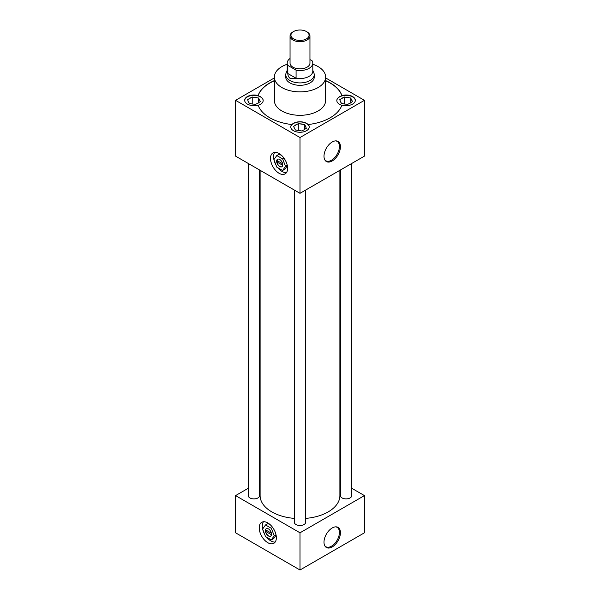 <?xml version="1.0" encoding="UTF-8"?>
<svg xmlns="http://www.w3.org/2000/svg" width="600" height="600" viewBox="0 0 600 600"><rect width="100%" height="100%" fill="white"/><g stroke="black" fill="none" stroke-linecap="round" stroke-linejoin="round"><path stroke-width="0.9" d="M270.502 158.445A12.098 6.982 -120 0 0 275.782 170.618A12.098 6.982 -120 0 0 285.105 173.858A12.098 6.982 -120 0 0 287.61 168.322A12.098 6.982 -120 0 0 282.33 156.15A12.098 6.982 -120 0 0 273.007 152.903A12.098 6.982 -120 0 0 270.502 158.445A12.12 6.998 -120 0 0 275.782 170.632A12.12 6.998 -120 0 0 285.12 173.88A12.12 6.998 -120 0 0 287.625 168.33A12.098 6.982 -120 0 0 282.33 156.15A12.098 6.982 -120 0 0 273.007 152.903A12.098 6.982 -120 0 0 270.502 158.445A12.098 6.982 -120 0 0 275.782 170.618A12.098 6.982 -120 0 0 285.105 173.858A12.098 6.982 -120 0 0 287.61 168.322A12.12 6.998 -120 0 0 282.337 156.135A12.12 6.998 -120 0 0 273 152.887A12.12 6.998 -120 0 0 270.487 158.438M259.23 527.857A12.098 6.982 -120 0 0 264.51 540.03A12.098 6.982 -120 0 0 273.832 543.278A12.098 6.982 -120 0 0 276.337 537.735A12.098 6.982 -120 0 0 271.058 525.562A12.098 6.982 -120 0 0 261.735 522.322A12.098 6.982 -120 0 0 259.23 527.857A12.098 6.982 -120 0 0 264.51 540.03A12.098 6.982 -120 0 0 273.832 543.278A12.098 6.982 -120 0 0 276.337 537.735A12.098 6.982 -120 0 0 271.058 525.562A12.098 6.982 -120 0 0 261.735 522.322A12.098 6.982 -120 0 0 259.23 527.857M332.22 160.965A11.617 6.705 120 0 0 340.192 149.167A11.617 6.705 120 0 0 336.067 140.873A11.617 6.705 120 0 0 332.22 141.99A11.617 6.705 120 0 0 324.96 160.118A11.617 6.705 120 0 0 332.22 160.965M324.75 159.735A11.197 6.465 120 0 0 325.785 160.695A11.197 6.465 120 0 0 331.507 160.208A11.197 6.465 120 0 0 338.85 150.233A11.197 6.465 120 0 0 336.983 141.3A11.197 6.465 120 0 0 335.632 140.88M332.22 546.938A11.617 6.705 120 0 0 340.192 535.14A11.617 6.705 120 0 0 336.067 526.845A11.617 6.705 120 0 0 332.22 527.963A11.617 6.705 120 0 0 324.96 546.09A11.617 6.705 120 0 0 332.22 546.938M324.75 545.707A11.197 6.465 120 0 0 325.785 546.668A11.197 6.465 120 0 0 331.507 546.18A11.197 6.465 120 0 0 338.85 536.205A11.197 6.465 120 0 0 336.983 527.273A11.197 6.465 120 0 0 335.632 526.845M291.743 124.523L291.743 124.71A9.248 5.34 0 0 1 306.54 123.337A9.248 5.34 0 0 1 308.257 124.71L308.257 124.523A9.248 5.34 180 0 1 309.248 126.922A9.248 5.34 180 0 1 303.54 131.858A9.248 5.34 180 0 1 293.46 130.703A9.248 5.34 180 0 1 290.752 126.922A9.248 5.34 180 0 1 291.743 124.523A42.713 24.66 0 0 1 269.798 117.765A42.713 24.66 0 0 1 258.09 105.097A9.248 5.34 180 0 1 247.388 104.1A9.248 5.34 180 0 1 244.68 100.328A9.248 5.34 180 0 1 258.09 95.558L258.09 95.745A9.248 5.34 0 0 1 260.468 96.735A9.248 5.34 0 0 1 263.175 100.507A9.248 5.34 0 0 1 258.15 105.262M263.175 100.605A9.248 5.34 0 0 0 260.468 96.922A9.248 5.34 0 0 0 250.538 95.73A9.248 5.34 0 0 0 244.688 100.507M309.24 127.11A9.248 5.34 0 0 0 306.54 123.517A9.248 5.34 0 0 0 296.61 122.325A9.248 5.34 0 0 0 290.76 127.11M308.257 124.523A42.713 24.66 0 0 0 341.91 105.097A9.248 5.34 0 0 0 355.32 100.328A9.248 5.34 0 0 0 352.612 96.547A9.248 5.34 0 0 0 341.91 95.558L341.91 95.745A9.248 5.34 0 0 0 336.825 100.507A9.248 5.34 0 0 0 339.532 104.288A9.248 5.34 0 0 0 341.85 105.262M355.312 100.507A9.248 5.34 0 0 0 352.612 96.922A9.248 5.34 0 0 0 342.608 95.745A9.248 5.34 0 0 0 336.825 100.605M340.373 170.017L340.373 495.6A5.692 3.285 0 0 0 342.045 497.925A5.692 3.285 0 0 0 348.248 498.638A5.692 3.285 0 0 0 351.765 495.6L351.765 163.44M248.235 163.44L248.235 495.6A5.692 3.285 0 0 0 249.9 497.925A5.692 3.285 0 0 0 256.11 498.638A5.692 3.285 0 0 0 259.627 495.6L259.627 170.017M294.308 190.042L294.308 522.195A5.692 3.285 0 0 0 295.972 524.52A5.692 3.285 0 0 0 302.183 525.232A5.692 3.285 0 0 0 305.692 522.195L305.692 190.042M287.197 64.252A25.628 14.797 0 0 0 274.373 77.078A25.628 14.797 0 0 0 281.88 87.54A25.628 14.797 0 0 0 309.81 90.742A25.628 14.797 0 0 0 325.627 77.078A25.628 14.797 0 0 0 318.12 66.608A25.628 14.797 0 0 0 312.803 64.252M274.373 77.078L274.373 100.507A25.628 14.797 0 0 0 281.88 110.977A25.628 14.797 0 0 0 309.81 114.18A25.628 14.797 0 0 0 325.627 100.507L325.627 77.078M260.108 170.303L260.108 495.6A39.892 23.032 0 0 0 271.793 511.882A39.892 23.032 0 0 0 294.308 518.393M305.692 518.393A39.892 23.032 0 0 0 339.892 495.6L339.892 170.303M285.788 76.418A14.258 8.235 0 0 0 285.743 77.078A14.258 8.235 0 0 0 289.913 82.898A14.258 8.235 0 0 0 305.46 84.683A14.258 8.235 0 0 0 314.257 77.078A14.258 8.235 0 0 0 314.212 76.418M274.373 80.782A42.713 24.66 0 0 0 258.09 95.745M274.373 80.595A42.713 24.66 0 0 0 258.09 95.558M248.235 488.28L235.567 495.6L300 532.8L364.433 495.6L351.765 488.28M340.373 481.702L339.892 481.425M260.108 481.425L259.627 481.702M274.373 77.918L235.567 100.328L235.567 156.127L300 193.327L364.433 156.127L364.433 100.328L325.627 77.918M341.91 95.745A42.713 24.66 0 0 0 325.627 80.782M364.433 495.6L364.433 532.8L300 570L235.567 532.8L235.567 495.6M300 532.8L300 570M235.567 100.328L300 137.528L300 193.327M300 137.528L364.433 100.328M341.91 95.558A42.713 24.66 0 0 0 325.627 80.595M342.892 103.613A5.963 3.442 0 0 0 346.298 104.137L347.775 104.363L348.855 103.74A5.963 3.442 0 0 0 351.345 102.3L352.425 101.677L352.028 100.83A5.963 3.442 0 0 0 351.112 98.865L350.722 98.01L349.252 97.785A5.963 3.442 0 0 0 345.84 97.26L344.37 97.028L343.29 97.65A5.963 3.442 0 0 0 340.8 99.09L339.72 99.712L340.11 100.567A5.963 3.442 0 0 0 340.373 101.708A5.963 3.442 0 0 0 341.025 102.532L341.423 103.38L342.892 103.613M340.11 100.567L340.515 101.94M343.29 97.65L340.8 99.09M344.37 103.995L344.37 97.028M349.252 97.785L345.84 97.26M350.722 102.855L350.722 98.01M352.028 100.83L351.112 98.865M296.82 130.208A5.963 3.442 0 0 0 300.233 130.733L301.702 130.965L302.782 130.343A5.963 3.442 0 0 0 305.272 128.903L306.353 128.28L305.955 127.433A5.963 3.442 0 0 0 305.048 125.46L304.65 124.613L303.18 124.38A5.963 3.442 0 0 0 299.767 123.855L298.298 123.63L297.218 124.252A5.963 3.442 0 0 0 294.728 125.692L293.647 126.315L294.045 127.163A5.963 3.442 0 0 0 294.3 128.303A5.963 3.442 0 0 0 294.952 129.127L295.35 129.983L296.82 130.208M250.748 103.613A5.963 3.442 0 0 0 254.16 104.137L255.63 104.363L256.71 103.74A5.963 3.442 0 0 0 259.2 102.3L260.28 101.677L259.89 100.83A5.963 3.442 0 0 0 258.975 98.865L258.577 98.01L257.108 97.785A5.963 3.442 0 0 0 253.702 97.26L252.225 97.028L251.145 97.65A5.963 3.442 0 0 0 248.655 99.09L247.575 99.712L247.972 100.567A5.963 3.442 0 0 0 248.228 101.708A5.963 3.442 0 0 0 248.888 102.532L249.278 103.38L250.748 103.613M294.045 127.163L294.442 128.542M297.218 124.252L294.728 125.692M298.298 130.597L298.298 123.63M303.18 124.38L299.767 123.855M304.65 129.45L304.65 124.613M305.955 127.433L305.048 125.46M247.972 100.567L248.37 101.94M251.145 97.65L248.655 99.09M252.225 103.995L252.225 97.028M257.108 97.785L253.702 97.26M258.577 102.855L258.577 98.01M259.89 100.83L258.975 98.865M312.803 70.297L313.837 72.825A14.212 8.205 180 0 1 314.212 74.707A14.212 8.205 180 0 1 305.438 82.29A14.212 8.205 180 0 1 289.95 80.512A14.212 8.205 180 0 1 285.788 74.707A14.212 8.205 180 0 1 286.163 72.825L287.197 70.297M293.603 38.918A9.045 5.22 0 0 0 306.397 38.918A9.045 5.22 0 0 0 306.397 31.53L307.043 31.905A9.953 5.745 180 0 1 309.952 35.963A9.953 5.745 180 0 1 303.81 41.273A9.953 5.745 180 0 1 292.957 40.027A9.953 5.745 180 0 1 290.048 35.963A9.953 5.745 180 0 1 292.957 31.905L293.603 31.53A9.045 5.22 0 0 0 293.603 38.918M290.048 35.963L290.048 63.12A9.953 5.745 0 0 0 292.957 67.185A9.953 5.745 0 0 0 303.81 68.43A9.953 5.745 0 0 0 309.952 63.12L309.952 35.963M296.145 78.345L290.423 78.562C288.877 77.633 287.985 75.945 287.745 73.492L296.077 78.195A12.803 7.395 0 0 0 312.803 71.16L312.803 63.12A12.803 7.395 0 0 0 312.188 60.863L309.952 59.573M290.048 58.477A12.803 7.395 0 0 0 287.197 63.12L287.197 71.16A12.803 7.395 0 0 0 287.812 73.425L287.745 73.492M287.812 73.425L287.812 65.385A12.803 7.395 0 0 1 287.197 63.12M312.803 63.12A12.803 7.395 0 0 1 296.077 70.162L287.812 65.385M296.077 70.162L296.077 78.195M307.043 31.905L306.397 31.53A9.045 5.22 0 0 0 293.603 31.53M266.347 528.638A4.327 2.498 -120 0 0 265.597 529.86L271.38 533.197L266.888 530.602L265.597 531.352A4.327 2.498 -120 0 0 267.668 535.17A4.327 2.498 -120 0 0 270.668 536.123M271.485 534.195A4.327 2.498 -120 0 0 269.595 529.838A4.327 2.498 -120 0 0 266.265 528.675A4.327 2.498 -120 0 0 265.365 530.662A4.327 2.498 -120 0 0 267.255 535.013A4.327 2.498 -120 0 0 270.593 536.175A4.327 2.498 -120 0 0 271.485 534.195M263.46 521.783A12.098 6.982 -120 0 0 262.29 526.095A12.098 6.982 -120 0 0 262.635 529.065M259.215 527.85A12.12 6.998 -120 0 0 264.502 540.045A12.12 6.998 -120 0 0 273.84 543.293A12.12 6.998 -120 0 0 276.353 537.743A12.12 6.998 -120 0 0 271.065 525.548A12.12 6.998 -120 0 0 261.72 522.3A12.12 6.998 -120 0 0 259.215 527.85M262.65 529.155A12.098 6.982 -120 0 0 264.608 534.195M266.625 537.188A12.098 6.982 -120 0 0 275.168 542.048M270.57 525.067L267.938 523.553L265.522 524.947L262.62 529.072L265.522 536.558L271.327 539.903L273.743 538.507L276.082 535.185M271.327 539.903L274.23 535.778L275.993 534.757M274.23 535.778L271.327 528.3L272.678 527.52M271.327 528.3L265.522 524.947M265.597 531.352L271.447 534.727M277.62 159.218A4.327 2.498 -120 0 0 276.87 160.447L282.653 163.785L278.16 161.19L276.87 161.933A4.327 2.498 -120 0 0 278.947 165.757A4.327 2.498 -120 0 0 281.947 166.71M282.765 164.775A4.327 2.498 -120 0 0 280.875 160.417A4.327 2.498 -120 0 0 277.538 159.262A4.327 2.498 -120 0 0 276.645 161.243A4.327 2.498 -120 0 0 278.535 165.6A4.327 2.498 -120 0 0 281.865 166.755A4.327 2.498 -120 0 0 282.765 164.775M274.74 152.363A12.098 6.982 -120 0 0 273.562 156.675A12.098 6.982 -120 0 0 273.907 159.645M273.93 159.735A12.098 6.982 -120 0 0 275.888 164.782M277.905 167.775A12.098 6.982 -120 0 0 286.44 172.635M281.85 155.655L279.218 154.14L276.803 155.535L273.9 159.66L276.803 167.137L282.608 170.49L285.022 169.095L287.355 165.773M282.608 170.49L285.51 166.358L287.265 165.345M285.51 166.358L282.608 158.88L283.95 158.108M282.608 158.88L276.803 155.535M276.87 161.933L282.728 165.315M314.212 74.707L314.212 77.73M285.788 74.707L285.788 77.73"/></g></svg>
